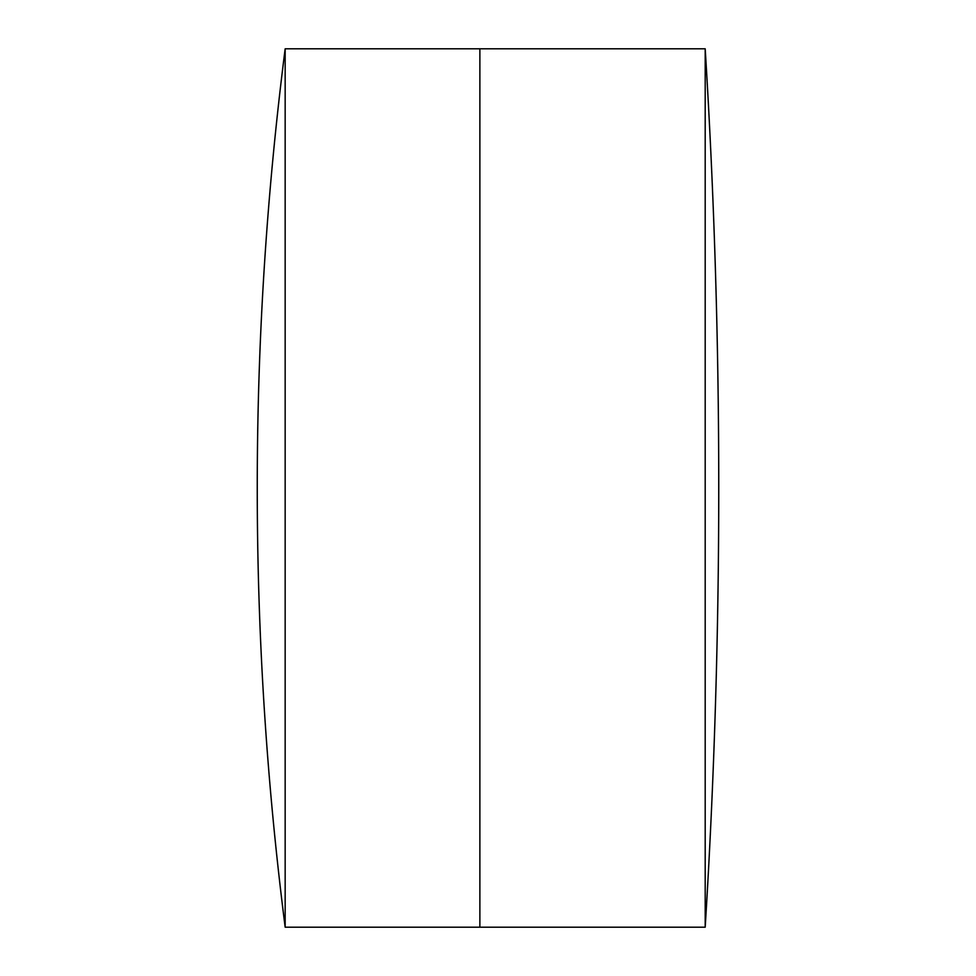 <?xml version="1.0" encoding="UTF-8"?>
<svg xmlns="http://www.w3.org/2000/svg" width="976" height="976" viewBox="0 0 976 976"><rect width="100%" height="100%" fill="white"/><g stroke="black" fill="none" stroke-linecap="round" stroke-linejoin="round"><path stroke-width="1.46" d="M705.197 927.2A7120.054 7120.054 0 0 0 705.197 48.8L705.197 927.2L479.875 927.2L479.875 48.8L285.163 48.8A3469.399 3469.399 0 0 0 285.163 927.2L285.163 48.8M285.163 927.2L479.875 927.2L479.875 48.8L705.197 48.8"/></g></svg>
